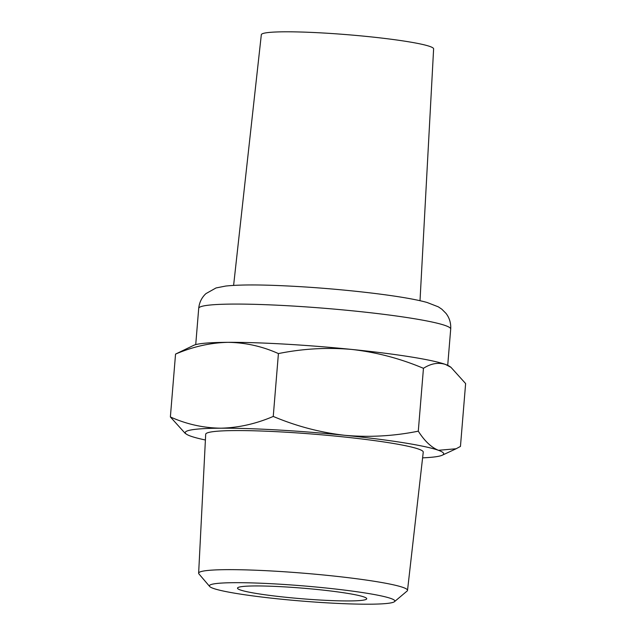 <?xml version="1.0" encoding="UTF-8"?>
<svg xmlns="http://www.w3.org/2000/svg" width="636" height="636" viewBox="0 0 636 636"><rect width="100%" height="100%" fill="white"/><g stroke="black" fill="none" stroke-linecap="round" stroke-linejoin="round"><path stroke-width="0.95" d="M205.396 440.001A129.657 10.621 4.7 0 1 190.514 436.081A129.657 10.621 4.7 0 1 186.443 434.181A129.657 10.621 4.7 0 1 220.867 428.195A129.657 10.621 4.7 0 1 344.823 435.31A129.657 10.621 4.7 0 1 438.427 450.296L456.076 448.77L460.456 446.424L465.624 383.572L450.948 367.306L445.486 364.444C438.291 362.178 430.954 363.474 423.457 368.316L418.289 431.168C424.57 441.01 431.288 447.386 438.427 450.296A129.657 10.621 4.7 0 1 442.251 455.209A129.657 10.621 4.7 0 1 422.598 457.856M185.052 433.211L170.376 416.954C186.491 424.196 203.321 427.948 220.867 428.195C238.476 427.766 255.934 423.846 273.249 416.437C296.328 426.184 320.186 432.48 344.823 435.31C369.5 437.481 393.994 436.097 418.289 431.168M348.918 600.941A64.832 5.311 4.7 0 1 277.924 596.409A64.832 5.311 4.7 0 1 237.506 588.133A64.832 5.311 4.7 0 1 302.553 588.149A64.832 5.311 4.7 0 1 366.726 598.754A64.832 5.311 4.7 0 1 348.918 600.941M369.285 604.2A93.039 7.624 4.7 0 1 270.968 598.102A93.039 7.624 4.7 0 1 209.657 586.472A93.039 7.624 4.7 0 1 302.744 585.843A93.039 7.624 4.7 0 1 394.479 601.664A93.039 7.624 4.7 0 1 369.285 604.2M209.657 586.472L198.933 573.91A104.789 8.586 4.7 0 1 198.639 573.203A104.789 8.586 4.7 0 1 303.777 573.211A104.789 8.586 4.7 0 1 407.517 590.375A104.789 8.586 4.7 0 1 407.104 591.027L394.479 601.664M198.639 573.203L205.69 434.269A109.146 8.944 4.7 0 1 315.202 434.277A109.146 8.944 4.7 0 1 423.25 452.156L407.517 590.375M423.457 368.316C400.386 358.569 376.528 352.28 351.883 349.45C327.206 347.272 302.72 348.655 278.417 353.584C262.302 346.334 245.472 342.589 227.927 342.335C210.317 342.764 192.859 346.684 175.544 354.101L170.376 416.954M175.544 354.101L193.749 345.308A129.657 10.621 4.7 0 1 227.927 342.335A129.657 10.621 4.7 0 1 351.883 349.45A129.657 10.621 4.7 0 1 445.486 364.444A129.657 10.621 4.7 0 1 449.557 366.336L450.956 367.29M278.417 353.584L273.249 416.437M233.611 285.389L261.324 34.702A86.44 7.083 4.7 0 1 348.051 34.742A86.44 7.083 4.7 0 1 433.617 48.869L420.014 300.717M198.71 308.333A126.421 10.359 4.7 0 1 325.553 308.373A126.421 10.359 4.7 0 1 450.701 329.05C451.051 323.128 449.485 317.905 446.003 313.381L441.805 309.175L438.307 306.838L427.114 302.49C402.254 295.422 337.024 288.323 286.979 285.946C259.623 284.586 239.192 284.626 225.669 286.057L216.017 287.957L205.905 293.641C201.731 297.529 199.33 302.426 198.71 308.333L195.729 344.617M442.251 455.209L456.084 448.778M186.443 434.181L185.044 433.227M447.712 365.334L450.701 329.05"/></g></svg>
